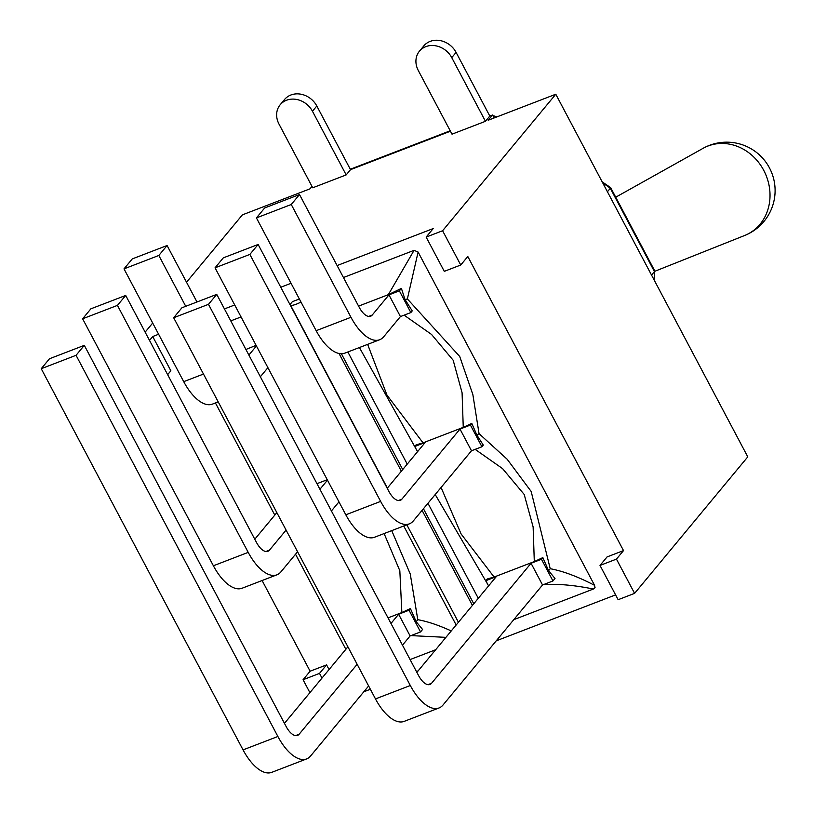 <?xml version="1.0" encoding="UTF-8"?>
<svg xmlns="http://www.w3.org/2000/svg" width="813" height="813" viewBox="0 0 813 813"><rect width="100%" height="100%" fill="white"/><g stroke="black" fill="none" stroke-linecap="round" stroke-linejoin="round"><path stroke-width="1.22" d="M450.432 131.208L350.515 169.663L316.806 105.995A20.213 17.347 -140.3 0 0 284.52 99.532L280.17 104.765A20.213 17.347 -140.3 0 0 279.011 124.115L312.72 187.783L346.175 174.907L312.456 111.239A20.213 17.347 -140.3 0 0 280.17 104.765M485.452 121.3L489.802 116.056L456.093 52.388A20.213 17.347 -140.3 0 0 423.797 45.924L419.457 51.158A20.213 17.347 -140.3 0 0 418.289 70.497L452.008 134.175L485.452 121.3L451.743 57.621A20.213 17.347 -140.3 0 0 419.457 51.158M489.802 116.056L492.546 114.999L494.111 117.966M337.11 265.556L433.207 228.565L426.144 237.081L444.284 271.349L460.737 265.018L467.8 256.502L623.51 550.594L616.457 559.11L600.004 565.442L618.144 599.699L634.597 593.368L747.777 456.855L555.787 94.227L488.196 120.243L492.546 114.999M311.999 186.411L309.977 188.84L242.396 214.856L186.523 282.233M346.175 174.907L350.515 169.663M343.452 277.528L414.071 250.343L388.329 294.662L358.584 306.115M359.407 347.537L416.774 450.28M435.209 494.538L487.881 584.588M478.288 598.317L427.963 503.277M407.232 464.121L347.862 351.988M388.329 294.662L401.409 288.402L405.026 299.57L412.232 310.901L410.85 312.568L400.433 316.572L383.706 336.755A41.758 19.319 -111.1 0 1 379.661 339.743A41.758 19.319 -111.1 0 1 350.972 317.283L316.155 330.688L256.43 217.904L264.692 207.945L299.509 194.541L359.224 307.324A16.575 7.673 68.9 0 0 370.606 316.237A16.575 7.673 68.9 0 0 372.222 315.048L368.624 316.43M316.155 330.688A41.758 19.319 68.9 0 0 344.834 353.147L379.661 339.743M375.484 698.916A41.758 19.319 68.9 0 0 404.173 721.375L439 707.981A41.758 19.319 -111.1 0 1 410.311 685.511L375.484 698.916L173.667 317.741L181.919 307.781L216.736 294.377L208.484 304.336L410.311 685.511M216.736 294.377L418.563 675.552A16.575 7.673 68.9 0 0 429.945 684.475A16.575 7.673 68.9 0 0 431.551 683.286L531.052 563.267L542.545 584.974L443.044 704.983A41.758 19.319 -111.1 0 1 439 707.981M488.583 585.909L485.818 580.685L496.235 576.671L416.886 672.381M208.484 304.336L173.667 317.741M401.886 499.162L459.995 429.071L471.489 450.768L413.38 520.869A41.758 19.319 -111.1 0 1 409.325 523.857A41.758 19.319 -111.1 0 1 380.636 501.397L345.82 514.802L215.049 267.823L223.301 257.863L258.127 244.459L388.899 491.438A16.575 7.673 68.9 0 0 400.281 500.351A16.575 7.673 68.9 0 0 401.886 499.162L398.289 500.554M345.82 514.802A41.758 19.319 68.9 0 0 374.508 537.261L409.325 523.857M417.526 451.703L414.762 446.489L425.179 442.475L387.212 488.267M258.127 244.459L249.865 254.418L380.636 501.397M249.865 254.418L215.049 267.823M299.509 194.541L291.257 204.5L256.43 217.904M372.222 315.048L388.949 294.875L400.433 316.572M291.257 204.5L350.972 317.283M471.794 423.4L470.422 425.067L481.906 446.764L483.288 445.097L476.865 435.067L471.794 423.4L463.237 427.374L423.045 442.851L416.236 444.823M404.102 315.159L431.52 334.428L453.176 360.25L462.079 392.75L463.258 427.384M476.865 435.067L479.05 433.654L472.861 394.579L459.721 356.48L407.364 298.93L405.026 299.56M423.034 442.851L386.988 395.128L367.639 344.366M407.374 298.93L418.106 252.05L594.557 585.309C577.779 576.61 563.003 571.072 550.218 568.714L531.184 491.489L507.18 459.254L479.05 433.654M414.071 250.343L418.106 252.05M543.43 584.628C557.444 583.663 574.1 585.126 593.388 589.019L513.775 619.669M542.85 557.596L541.478 559.263L552.962 580.96L555.005 578.49L548.592 570.706L542.85 557.596L534.283 561.59L494.101 577.047L461.113 533.978L441.063 487.475M550.218 568.724L548.582 570.706M594.557 585.309L595.045 587.555L593.388 589.019M475.158 449.365L502.586 468.634L524.202 494.467L533.125 526.936L534.304 561.58M494.111 577.037L487.241 578.998M487.19 579.019L485.818 580.685M416.134 444.823L414.762 446.489M401.409 288.402L399.366 290.861L410.85 312.568M481.906 446.764L471.489 450.768M459.995 429.071L470.422 425.067M552.962 580.96L542.545 584.974M531.052 563.267L541.478 559.263M388.949 294.875L399.366 290.861M256.095 345.332L245.912 349.478M230.78 320.891L241.055 316.938M345.86 649.292L295.536 554.242M274.804 515.096L215.425 402.953M132.265 258.91L167.082 245.516L158.83 255.465L124.003 268.869L132.265 258.91M196.98 301.979L167.082 245.516M203.484 374.051L183.718 381.653A41.758 19.319 68.9 0 0 212.406 404.122L218.219 401.886M267.914 367.659L260.363 376.765M183.718 381.653L124.003 268.869M243.057 749.891A41.758 19.319 68.9 0 0 271.745 772.35L306.562 758.946A41.758 19.319 -111.1 0 1 277.883 736.487L243.057 749.891L41.239 368.706L49.491 358.746L84.308 345.352L76.056 355.301L277.883 736.487M368.635 685.969L310.617 755.958A41.758 19.319 -111.1 0 1 306.562 758.946M347.903 646.823L284.459 723.357M76.056 355.301L41.239 368.706M297.578 551.773L280.942 571.834A41.758 19.319 -111.1 0 1 276.898 574.832A41.758 19.319 -111.1 0 1 248.209 552.373L213.392 565.777L82.621 318.787L90.873 308.828L125.7 295.434L256.471 542.413A16.575 7.673 68.9 0 0 267.853 551.326A16.575 7.673 68.9 0 0 269.459 550.137L265.861 551.519M213.392 565.777A41.758 19.319 68.9 0 0 242.081 588.236L276.898 574.832M276.847 512.627L254.784 539.232M125.7 295.434L117.438 305.383L248.209 552.373M117.438 305.383L82.621 318.787M84.308 345.352L286.135 726.527A16.575 7.673 68.9 0 0 297.517 735.44A16.575 7.673 68.9 0 0 299.123 734.251L295.536 735.633M390.982 623.459L398.624 614.242L410.118 635.939L402.476 645.166M357.151 664.272L299.123 734.251M338.97 501.855L331.419 510.96M327.476 480.158L319.926 489.263M286.095 530.076L269.459 550.137M256.42 345.962L248.869 355.068M158.83 255.465L185.74 306.308M327.243 479.721L316.968 483.674M410.992 635.603L445.92 637.351M420.534 631.935L422.577 629.465L416.154 621.671L410.423 608.571L409.041 610.228L420.534 631.935L410.118 635.939M451.245 630.929C438.614 625.177 427.455 621.427 417.791 619.689L416.154 621.671M417.78 619.689L410.26 574.008L391.724 530.635M410.382 608.561L401.825 612.545M384.112 533.562L399.833 570.756L401.856 612.555L388.025 617.88M403.746 526.011L456.164 625.004M435.666 649.729L410.098 659.567M398.624 614.242L409.041 610.228M450.209 130.781L350.291 169.246M496.784 116.94A11.595 9.949 -140.3 0 0 492.942 115.761M490.788 115.68A11.595 9.949 -140.3 0 0 489.67 115.812M654.709 270.963L654.435 271.583A100.253 86.026 39.7 0 1 654.048 279.814M610.675 187.661L610.319 188.281L654.435 271.583L651.538 275.079M607.423 191.766L610.319 188.281A100.253 86.026 39.7 0 0 602.829 183.077M300.983 302.04A10.772 2.398 152.1 0 1 290.404 304.926A10.772 2.398 152.1 0 1 291.013 303.32L292.365 301.674L299.367 298.981M341.399 353.757L402.72 469.568M423.441 508.725L473.766 603.764M329.052 669.556L326.582 664.882L310.129 671.213L262.111 580.523M321.999 678.072L319.519 673.398L326.582 664.882M319.519 673.398L303.066 679.729L310.129 671.213M623.51 550.594L607.067 556.925L600.004 565.442M167.651 374.661L170.862 370.789L152.722 336.521L158.626 334.255M149.511 340.403L152.722 336.521M615.593 594.882L496.235 640.827M418.116 670.898L416.439 671.538M370.382 689.272L363.807 691.802M224.439 308.92L234.713 304.966M280.78 287.233L291.054 283.28M145.141 332.151L152.692 323.046M303.066 679.729L309.905 692.656M460.737 265.018L442.597 230.75L426.144 237.081M634.597 593.368L616.457 559.11M442.597 230.75L555.787 94.227M451.743 57.621L456.093 52.388M312.456 111.239L316.806 105.995M431.551 683.286L427.963 684.668M744.21 235.668A48.363 42.845 -115.5 0 0 744.627 235.506A48.363 42.845 -115.5 0 0 766.019 175.212A48.363 42.845 -115.5 0 0 707.991 146.025A48.363 42.845 -115.5 0 0 703.093 148.322A48.384 48.384 0 0 1 771.761 172.905A48.384 48.384 0 0 1 744.627 235.506L654.709 271.329M472.414 605.4L422.089 510.361M401.358 471.205L339.031 353.503M654.709 271.156L654.221 280.139M654.526 270.485L610.787 187.884M602.179 181.858L610.441 187.488M615.726 197.203L703.093 148.322M290.404 304.926L387.374 488.074M406.835 524.822L458.43 622.27"/></g></svg>
